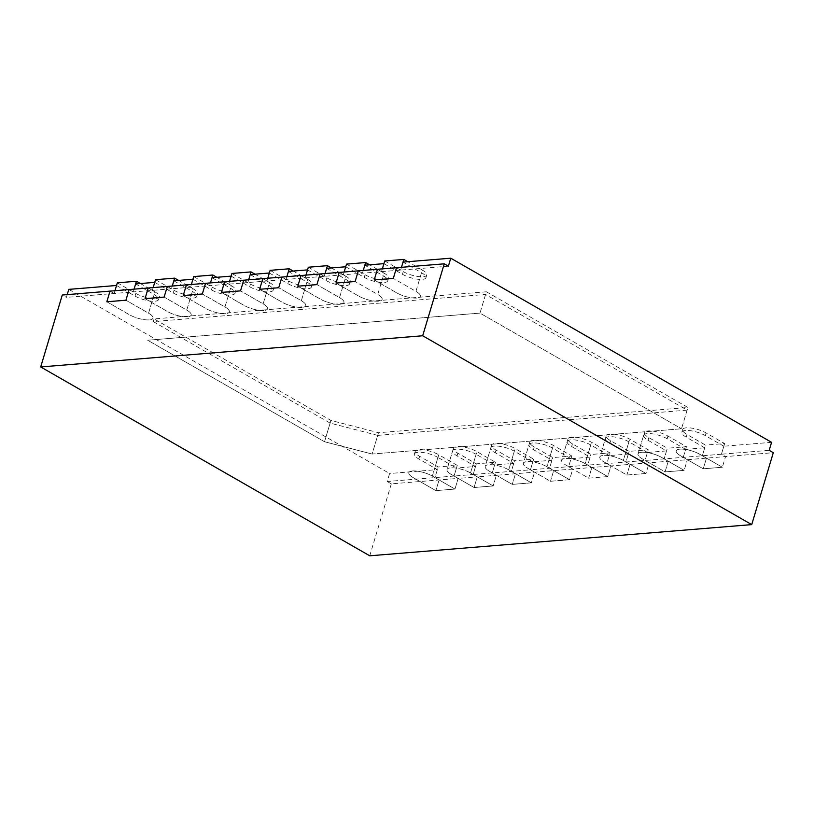 <?xml version="1.0" encoding="UTF-8"?>
<svg xmlns="http://www.w3.org/2000/svg" width="814" height="814" viewBox="0 0 814 814"><rect width="100%" height="100%" fill="white"/><g stroke="black" fill="none" stroke-linecap="round" stroke-linejoin="round"><path stroke-width="0.61" stroke-dasharray="4.07 3.05" d="M771.58 442.328L723.839 446.225L721.438 454.222L769.189 450.325M383.923 263.655L402.431 274.277A14.591 4.416 -163.3 0 0 417.002 279.141A14.591 4.416 -163.3 0 0 425.956 277.696A14.591 4.416 -163.3 0 0 421.53 272.721L403.022 262.098M345.726 266.778L364.234 277.401A14.591 4.416 -163.3 0 0 378.805 282.255A14.591 4.416 -163.3 0 0 387.759 280.81A14.591 4.416 -163.3 0 0 383.333 275.834L364.825 265.211M326.628 268.335L345.136 278.958L339.54 297.609L316.921 284.625L339.54 297.609A14.591 4.416 -163.3 0 1 343.966 302.574A14.591 4.416 -163.3 0 0 339.54 297.609L345.94 276.292L331.39 267.948M307.529 269.892L326.038 280.515A14.591 4.416 -163.3 0 0 340.608 285.378A14.591 4.416 -163.3 0 0 349.562 283.933A14.591 4.416 -163.3 0 0 345.136 278.958M288.431 271.449L306.939 282.071L301.343 300.722L278.724 287.739L301.343 300.722A14.591 4.416 -163.3 0 1 305.769 305.698A14.591 4.416 -163.3 0 0 301.343 300.722L307.743 279.406L293.193 271.062M269.332 273.005L287.841 283.638A14.591 4.416 -163.3 0 0 302.411 288.492A14.591 4.416 -163.3 0 0 311.365 287.047A14.591 4.416 -163.3 0 0 306.939 282.071M250.234 274.572L268.742 285.195L263.146 303.846L240.527 290.863L263.146 303.846A14.591 4.416 -163.3 0 1 267.572 308.811A14.591 4.416 -163.3 0 0 263.146 303.846L269.536 282.529L254.996 274.176M231.135 276.129L249.644 286.752A14.591 4.416 -163.3 0 0 264.214 291.616A14.591 4.416 -163.3 0 0 273.168 290.16A14.591 4.416 -163.3 0 0 268.742 285.195M212.037 277.686L230.545 288.309L224.949 306.959L202.33 293.976L224.949 306.959A14.591 4.416 -163.3 0 1 229.375 311.935A14.591 4.416 -163.3 0 0 224.949 306.959L231.339 285.643L216.799 277.299M192.938 279.243L211.447 289.865A14.591 4.416 -163.3 0 0 226.017 294.729A14.591 4.416 -163.3 0 0 234.971 293.284A14.591 4.416 -163.3 0 0 230.545 288.309M173.84 280.81L192.348 291.432L186.752 310.083L164.133 297.09L186.752 310.083A14.591 4.416 -163.3 0 1 191.178 315.049A14.591 4.416 -163.3 0 0 186.752 310.083L193.142 288.767L178.602 280.413M154.741 282.366L173.25 292.989A14.591 4.416 -163.3 0 0 187.82 297.853A14.591 4.416 -163.3 0 0 196.774 296.398A14.591 4.416 -163.3 0 0 192.348 291.432M135.643 283.923L154.151 294.546L148.555 313.197L125.926 300.213L148.555 313.197A14.591 4.416 -163.3 0 1 152.981 318.172A14.591 4.416 -163.3 0 0 148.555 313.197L154.945 291.88L140.405 283.537M116.544 285.48L135.053 296.103A14.591 4.416 -163.3 0 0 149.623 300.966A14.591 4.416 -163.3 0 0 158.577 299.521A14.591 4.416 -163.3 0 0 154.151 294.546M68.793 289.377L389.601 473.514L387.21 481.501L454.049 476.048L456.451 468.05L437.942 457.427L432.346 476.078L454.965 489.061L435.866 490.628L413.247 477.645A14.591 4.416 16.7 0 1 408.821 472.669A14.591 4.416 16.7 0 1 417.775 471.225A14.591 4.416 16.7 0 1 432.346 476.078L454.965 489.061L435.866 490.628L413.247 477.645A14.591 4.416 16.7 0 1 408.821 472.669A14.591 4.416 16.7 0 1 417.775 471.225A14.591 4.416 16.7 0 1 432.346 476.078L438.746 454.772L457.254 465.394L438.156 466.951L419.648 456.328A14.591 4.416 16.7 0 1 415.221 451.353A14.591 4.416 16.7 0 1 424.175 449.908A14.591 4.416 16.7 0 1 438.746 454.772M415.221 451.353L414.418 454.019A14.591 4.416 16.7 0 0 418.844 458.994L437.352 469.617L389.601 473.514M414.418 454.019A14.591 4.416 16.7 0 1 423.372 452.574A14.591 4.416 16.7 0 1 437.942 457.427M643.609 435.307A14.591 4.416 16.7 0 1 652.563 433.862A14.591 4.416 16.7 0 1 667.134 438.726L685.642 449.348L683.241 457.336L687.352 459.696L684.157 470.36L665.058 471.917L642.439 458.933A14.591 4.416 16.7 0 1 638.013 453.958L643.609 435.307A14.591 4.416 16.7 0 0 648.036 440.282L666.544 450.905L647.445 452.462L645.044 460.459L649.155 462.82L645.96 473.473L626.861 475.03L604.242 462.047A14.591 4.416 16.7 0 1 599.816 457.081L605.413 438.431A14.591 4.416 16.7 0 0 609.839 443.406L628.347 454.029L609.248 455.586L606.847 463.573L610.958 465.934L496.367 475.295L493.172 485.948L474.063 487.505L451.444 474.521A14.591 4.416 16.7 0 1 447.018 469.546L452.615 450.905A14.591 4.416 16.7 0 0 457.041 455.871L475.549 466.493L456.451 468.05M452.615 450.905A14.591 4.416 16.7 0 1 461.569 449.45A14.591 4.416 16.7 0 1 476.139 454.314L470.543 472.965L493.172 485.948L474.063 487.505L451.444 474.521A14.591 4.416 16.7 0 1 447.018 469.546A14.591 4.416 16.7 0 1 455.972 468.101A14.591 4.416 16.7 0 1 470.543 472.965L493.172 485.948L496.367 475.295L492.256 472.934L494.647 464.936L476.139 454.314M685.642 449.348L704.741 447.792L702.34 455.779L721.438 454.222L725.549 456.583L610.958 465.934L607.763 476.597L588.664 478.154L566.045 465.17A14.591 4.416 16.7 0 1 561.619 460.195L567.205 441.544A14.591 4.416 16.7 0 0 571.631 446.52L590.14 457.142L571.041 458.699L568.65 466.697L572.761 469.057L569.566 479.711L550.468 481.267L527.838 468.284A14.591 4.416 16.7 0 1 523.412 463.319L529.008 444.668A14.591 4.416 16.7 0 0 533.435 449.633L551.943 460.256L532.844 461.823L530.453 469.81L534.564 472.171L531.369 482.834L512.271 484.391L489.641 471.408A14.591 4.416 16.7 0 1 485.215 466.432L490.811 447.781A14.591 4.416 16.7 0 0 495.238 452.757L513.746 463.38L494.647 464.936M490.811 447.781A14.591 4.416 16.7 0 1 499.765 446.337A14.591 4.416 16.7 0 1 514.336 451.2L508.74 469.841L531.369 482.834L512.271 484.391L489.641 471.408A14.591 4.416 16.7 0 1 485.215 466.432A14.591 4.416 16.7 0 1 494.169 464.987A14.591 4.416 16.7 0 1 508.74 469.841L531.369 482.834L534.564 472.171L530.453 469.81L587.749 465.13L702.34 455.779L706.45 458.14L703.255 468.803L680.636 455.82A14.591 4.416 16.7 0 1 676.21 450.844A14.591 4.416 16.7 0 1 685.164 449.399A14.591 4.416 16.7 0 1 699.735 454.253L722.354 467.236L703.255 468.803L680.636 455.82A14.591 4.416 16.7 0 1 676.21 450.844A14.591 4.416 16.7 0 1 685.164 449.399A14.591 4.416 16.7 0 1 699.735 454.253L722.354 467.236L703.255 468.803L706.45 458.14L702.34 455.779L705.534 445.126L687.026 434.503A14.591 4.416 16.7 0 1 682.6 429.527A14.591 4.416 16.7 0 1 691.554 428.083A14.591 4.416 16.7 0 1 706.125 432.946L724.633 443.569L705.534 445.126M532.844 461.823L514.336 451.2M529.008 444.668A14.591 4.416 16.7 0 1 537.962 443.213A14.591 4.416 16.7 0 1 552.533 448.076L546.937 466.727L569.566 479.711L550.468 481.267L527.838 468.284A14.591 4.416 16.7 0 1 523.412 463.319A14.591 4.416 16.7 0 1 532.366 461.864A14.591 4.416 16.7 0 1 546.937 466.727L569.566 479.711L572.761 469.057L568.65 466.697L571.845 456.033L552.747 457.6L534.238 446.978A14.591 4.416 16.7 0 1 529.812 442.002A14.591 4.416 16.7 0 1 538.766 440.557A14.591 4.416 16.7 0 1 553.337 445.411L571.845 456.033M571.041 458.699L552.533 448.076M567.205 441.544A14.591 4.416 16.7 0 1 576.159 440.099A14.591 4.416 16.7 0 1 590.74 444.963L585.144 463.614L607.763 476.597L588.664 478.154L566.045 465.17A14.591 4.416 16.7 0 1 561.619 460.195A14.591 4.416 16.7 0 1 570.573 458.75A14.591 4.416 16.7 0 1 585.144 463.614L607.763 476.597L610.958 465.934L606.847 463.573L610.042 452.92L590.944 454.477L572.435 443.854A14.591 4.416 16.7 0 1 568.009 438.878A14.591 4.416 16.7 0 1 576.963 437.433A14.591 4.416 16.7 0 1 591.534 442.297L610.042 452.92M609.248 455.586L590.74 444.963M605.413 438.431A14.591 4.416 16.7 0 1 614.366 436.976A14.591 4.416 16.7 0 1 628.937 441.839L623.341 460.49L645.96 473.473L626.861 475.03L604.242 462.047A14.591 4.416 16.7 0 1 599.816 457.081A14.591 4.416 16.7 0 1 608.77 455.626A14.591 4.416 16.7 0 1 623.341 460.49L645.96 473.473L649.155 462.82L645.044 460.459L648.239 449.796L629.141 451.363L610.632 440.74A14.591 4.416 16.7 0 1 606.206 435.765A14.591 4.416 16.7 0 1 615.16 434.32A14.591 4.416 16.7 0 1 629.731 439.173L648.239 449.796M647.445 452.462L628.937 441.839M704.741 447.792L686.233 437.169A14.591 4.416 16.7 0 1 681.806 432.193A14.591 4.416 16.7 0 1 690.76 430.748A14.591 4.416 16.7 0 1 705.331 435.602L723.839 446.225M377.716 435.388L687.118 410.134L485.582 294.454L153.256 321.581L330.118 423.087L377.716 435.388L372.12 454.039L681.521 428.774L687.118 410.134M486.385 291.788L687.922 407.468L378.51 432.722L330.922 420.431L154.06 318.915L486.385 291.788L479.985 313.105L147.66 340.232L324.521 441.737L147.66 340.232L479.985 313.105L681.521 428.774L479.985 313.105L485.582 294.454M154.06 318.915L153.256 321.581M330.922 420.431L324.521 441.737L372.12 454.039L324.521 441.737L330.118 423.087M666.544 450.905L664.143 458.903L668.253 461.263L665.058 471.917L642.439 458.933A14.591 4.416 16.7 0 1 638.013 453.958A14.591 4.416 16.7 0 1 646.967 452.513A14.591 4.416 16.7 0 1 661.538 457.376L684.157 470.36L665.058 471.917L668.253 461.263L664.143 458.903L667.338 448.239L648.829 437.617A14.591 4.416 16.7 0 1 644.403 432.651A14.591 4.416 16.7 0 1 653.357 431.196A14.591 4.416 16.7 0 1 667.928 436.06L686.436 446.683L667.338 448.239M628.347 454.029L625.946 462.016L630.056 464.377L626.861 475.03L630.056 464.377L625.946 462.016L629.141 451.363M590.14 457.142L587.749 465.13L591.859 467.501L588.664 478.154L591.859 467.501L587.749 465.13L590.944 454.477M437.352 469.617L434.951 477.604L439.072 479.965L435.866 490.628L439.072 479.965L434.951 477.604L438.156 466.951M475.549 466.493L473.148 474.491L454.049 476.048L458.17 478.408L477.269 476.851L473.148 474.491L530.453 469.81L533.648 459.157L514.55 460.714L496.041 450.091A14.591 4.416 16.7 0 1 491.615 445.116A14.591 4.416 16.7 0 1 500.569 443.671A14.591 4.416 16.7 0 1 515.14 448.534L533.648 459.157M513.746 463.38L511.355 471.367L515.466 473.728L512.271 484.391L515.466 473.728L511.355 471.367L514.55 460.714M551.943 460.256L549.552 468.254L553.662 470.614L550.468 481.267L553.662 470.614L549.552 468.254L552.747 457.6M724.633 443.569L721.438 454.222L725.549 456.583L722.354 467.236L725.549 456.583L773.3 452.686M387.21 481.501L391.32 483.862L458.17 478.408L454.965 489.061L458.17 478.408L454.049 476.048L457.254 465.394M391.32 483.862L369.739 555.799M495.451 462.271L492.256 472.934L496.367 475.295L477.269 476.851L474.063 487.505L477.269 476.851L473.148 474.491L476.353 463.827L457.844 453.205A14.591 4.416 16.7 0 1 453.418 448.239A14.591 4.416 16.7 0 1 462.372 446.784A14.591 4.416 16.7 0 1 476.943 451.648L495.451 462.271L476.353 463.827M67.226 294.607L66.392 297.375L62.281 295.014M448.372 266.188L400.63 270.095L401.455 267.328L400.63 270.095L396.51 267.735L400.63 270.095L362.434 273.209L363.258 270.441L362.434 273.209L358.313 270.848L362.434 273.209L324.226 276.322L325.061 273.565L324.226 276.322L320.116 273.962L324.226 276.322L286.029 279.446L286.864 276.679L286.029 279.446L281.919 277.086L286.029 279.446L247.832 282.56L248.667 279.802L247.832 282.56L243.722 280.199L247.832 282.56L209.636 285.683L210.47 282.916L209.636 285.683L205.525 283.323L209.636 285.683L171.439 288.797L172.273 286.029L171.439 288.797L167.328 286.436L171.439 288.797L133.242 291.921L134.066 289.153L133.242 291.921L129.131 289.56L133.242 291.921L66.392 297.375M382.356 268.885L381.532 271.652L377.411 269.292L381.532 271.652L382.356 268.885M344.159 272.008L343.335 274.766L339.214 272.405L343.335 274.766L344.159 272.008M305.962 275.122L305.128 277.889L301.017 275.529L305.128 277.889L305.962 275.122M267.765 278.235L266.931 281.003L262.82 278.642L266.931 281.003L267.765 278.235M114.967 290.71L114.143 293.478L110.032 291.117L114.143 293.478L114.967 290.71M153.164 287.596L152.34 290.354L148.229 287.993L152.34 290.354L153.164 287.596M191.371 284.473L190.537 287.24L186.426 284.88L190.537 287.24L191.371 284.473M229.568 281.359L228.734 284.117L224.623 281.756L228.734 284.117L229.568 281.359M384.727 260.989L403.235 271.611A14.591 4.416 -163.3 0 0 417.806 276.475A14.591 4.416 -163.3 0 0 426.76 275.03A14.591 4.416 -163.3 0 0 422.334 270.055L415.934 291.371L393.315 278.388L415.934 291.371A14.591 4.416 -163.3 0 1 420.36 296.347A14.591 4.416 -163.3 0 0 415.934 291.371L421.53 272.721M374.216 279.945L396.835 292.928A14.591 4.416 -163.3 0 0 411.406 297.792A14.591 4.416 -163.3 0 0 420.36 296.347A14.591 4.416 -163.3 0 1 411.406 297.792A14.591 4.416 -163.3 0 1 396.835 292.928L374.216 279.945M346.53 264.112L365.038 274.735A14.591 4.416 -163.3 0 0 379.609 279.599A14.591 4.416 -163.3 0 0 388.563 278.144A14.591 4.416 -163.3 0 0 384.137 273.178L377.737 294.485L355.118 281.502L377.737 294.485A14.591 4.416 -163.3 0 1 382.163 299.46A14.591 4.416 -163.3 0 0 377.737 294.485L383.333 275.834M336.019 283.069L358.638 296.052A14.591 4.416 -163.3 0 0 373.209 300.905A14.591 4.416 -163.3 0 0 382.163 299.46A14.591 4.416 -163.3 0 1 373.209 300.905A14.591 4.416 -163.3 0 1 358.638 296.052L336.019 283.069M297.822 286.182L320.441 299.165A14.591 4.416 -163.3 0 0 335.012 304.029A14.591 4.416 -163.3 0 0 343.966 302.574A14.591 4.416 -163.3 0 1 335.012 304.029A14.591 4.416 -163.3 0 1 320.441 299.165L297.822 286.182M259.625 289.296L282.244 302.279A14.591 4.416 -163.3 0 0 296.815 307.143A14.591 4.416 -163.3 0 0 305.769 305.698A14.591 4.416 -163.3 0 1 296.815 307.143A14.591 4.416 -163.3 0 1 282.244 302.279L259.625 289.296M221.428 292.419L244.047 305.403A14.591 4.416 -163.3 0 0 258.618 310.266A14.591 4.416 -163.3 0 0 267.572 308.811A14.591 4.416 -163.3 0 1 258.618 310.266A14.591 4.416 -163.3 0 1 244.047 305.403L221.428 292.419M106.827 301.77L129.457 314.753A14.591 4.416 -163.3 0 0 144.027 319.617A14.591 4.416 -163.3 0 0 152.981 318.172A14.591 4.416 -163.3 0 1 144.027 319.617A14.591 4.416 -163.3 0 1 129.457 314.753L106.827 301.77M145.034 298.657L167.653 311.64A14.591 4.416 -163.3 0 0 182.224 316.504A14.591 4.416 -163.3 0 0 191.178 315.049A14.591 4.416 -163.3 0 1 182.224 316.504A14.591 4.416 -163.3 0 1 167.653 311.64L145.034 298.657M183.231 295.533L205.85 308.516A14.591 4.416 -163.3 0 0 220.421 313.38A14.591 4.416 -163.3 0 0 229.375 311.935A14.591 4.416 -163.3 0 1 220.421 313.38A14.591 4.416 -163.3 0 1 205.85 308.516L183.231 295.533M378.51 432.722L372.12 454.039L681.521 428.774L687.922 407.468M117.338 282.814L135.846 293.437A14.591 4.416 -163.3 0 0 150.417 298.3A14.591 4.416 -163.3 0 0 159.371 296.856A14.591 4.416 -163.3 0 0 154.945 291.88M155.535 279.701L174.043 290.323A14.591 4.416 -163.3 0 0 188.614 295.187A14.591 4.416 -163.3 0 0 197.568 293.732A14.591 4.416 -163.3 0 0 193.142 288.767M193.732 276.587L212.24 287.21A14.591 4.416 -163.3 0 0 226.811 292.063A14.591 4.416 -163.3 0 0 235.765 290.618A14.591 4.416 -163.3 0 0 231.339 285.643M231.929 273.463L250.437 284.086A14.591 4.416 -163.3 0 0 265.008 288.95A14.591 4.416 -163.3 0 0 273.962 287.505A14.591 4.416 -163.3 0 0 269.536 282.529M453.418 448.239L447.018 469.546A14.591 4.416 16.7 0 1 455.972 468.101A14.591 4.416 16.7 0 1 470.543 472.965L476.943 451.648M491.615 445.116L485.215 466.432A14.591 4.416 16.7 0 1 494.169 464.987A14.591 4.416 16.7 0 1 508.74 469.841L515.14 448.534M529.812 442.002L523.412 463.319A14.591 4.416 16.7 0 1 532.366 461.864A14.591 4.416 16.7 0 1 546.937 466.727L553.337 445.411M270.136 270.35L288.644 280.972A14.591 4.416 -163.3 0 0 303.215 285.826A14.591 4.416 -163.3 0 0 312.169 284.381A14.591 4.416 -163.3 0 0 307.743 279.406M308.333 267.226L326.841 277.849A14.591 4.416 -163.3 0 0 341.412 282.712A14.591 4.416 -163.3 0 0 350.366 281.268A14.591 4.416 -163.3 0 0 345.94 276.292M568.009 438.878L561.619 460.195A14.591 4.416 16.7 0 1 570.573 458.75A14.591 4.416 16.7 0 1 585.144 463.614L591.534 442.297M606.206 435.765L599.816 457.081A14.591 4.416 16.7 0 1 608.77 455.626A14.591 4.416 16.7 0 1 623.341 460.49L629.731 439.173M384.137 273.178L369.587 264.825M422.334 270.055L407.794 261.711M686.436 446.683L683.241 457.336L687.352 459.696L684.157 470.36L661.538 457.376A14.591 4.416 16.7 0 0 646.967 452.513A14.591 4.416 16.7 0 0 638.013 453.958L644.403 432.651M705.331 435.602L706.125 432.946M402.431 274.277L403.235 271.611M364.234 277.401L365.038 274.735M326.038 280.515L326.841 277.849M287.841 283.638L288.644 280.972M249.644 286.752L250.437 284.086M135.053 296.103L135.846 293.437M173.25 292.989L174.043 290.323M211.447 289.865L212.24 287.21M686.233 437.169L687.026 434.503M667.134 438.726L667.928 436.06M648.036 440.282L648.829 437.617M609.839 443.406L610.632 440.74M571.631 446.52L572.435 443.854M533.435 449.633L534.238 446.978M495.238 452.757L496.041 450.091M457.041 455.871L457.844 453.205M418.844 458.994L419.648 456.328M425.956 277.696L426.76 275.03M387.759 280.81L388.563 278.144M349.562 283.933L350.366 281.268M311.365 287.047L312.169 284.381M273.168 290.16L273.962 287.505M158.577 299.521L159.371 296.856M196.774 296.398L197.568 293.732M234.971 293.284L235.765 290.618M682.6 429.527L681.806 432.193"/><path stroke-width="1.22" d="M751.719 524.623L422.68 335.765L444.261 263.828L62.281 295.014L40.7 366.951L369.739 555.799L751.719 524.623L773.3 452.686L769.189 450.325L771.58 442.328L450.773 258.201L403.022 262.098L401.455 267.328L403.825 259.432L384.727 260.989L382.356 268.885L383.923 263.655L364.825 265.211L363.258 270.441L365.628 262.556L346.53 264.112L344.159 272.008L345.726 266.778L326.628 268.335L325.061 273.565L327.432 265.669L308.333 267.226L305.962 275.122L307.529 269.892L288.431 271.449L286.864 276.679L289.235 268.783L270.136 270.35L267.765 278.235L269.332 273.005L250.234 274.572L248.667 279.802L251.027 271.907L231.929 273.463L229.568 281.359L231.135 276.129L212.037 277.686L210.47 282.916L212.83 275.02L193.732 276.587L191.371 284.473L192.938 279.243L173.84 280.81L172.273 286.029L174.634 278.144L155.535 279.701L153.164 287.596L154.741 282.366L135.643 283.923L134.066 289.153L136.437 281.257L117.338 282.814L114.967 290.71L116.544 285.48L68.793 289.377L67.226 294.607M450.773 258.201L448.372 266.188L444.261 263.828M422.68 335.765L40.7 366.951M110.032 291.117L106.827 301.77L125.926 300.213L106.827 301.77L110.032 291.117M129.131 289.56L125.926 300.213L129.131 289.56M148.229 287.993L145.034 298.657L164.133 297.09L145.034 298.657L148.229 287.993M167.328 286.436L164.133 297.09L167.328 286.436M186.426 284.88L183.231 295.533L202.33 293.976L183.231 295.533L186.426 284.88M205.525 283.323L202.33 293.976L205.525 283.323M224.623 281.756L221.428 292.419L240.527 290.863L221.428 292.419L224.623 281.756M243.722 280.199L240.527 290.863L243.722 280.199M262.82 278.642L259.625 289.296L278.724 287.739L259.625 289.296L262.82 278.642M281.919 277.086L278.724 287.739L281.919 277.086M301.017 275.529L297.822 286.182L316.921 284.625L297.822 286.182L301.017 275.529M320.116 273.962L316.921 284.625L320.116 273.962M339.214 272.405L336.019 283.069L355.118 281.502L336.019 283.069L339.214 272.405M358.313 270.848L355.118 281.502L358.313 270.848M377.411 269.292L374.216 279.945L393.315 278.388L374.216 279.945L377.411 269.292M396.51 267.735L393.315 278.388L396.51 267.735M140.405 283.537L136.437 281.257M178.602 280.413L174.634 278.144M216.799 277.299L212.83 275.02M254.996 274.176L251.027 271.907M293.193 271.062L289.235 268.783M331.39 267.948L327.432 265.669M369.587 264.825L365.628 262.556M407.794 261.711L403.825 259.432"/></g></svg>
